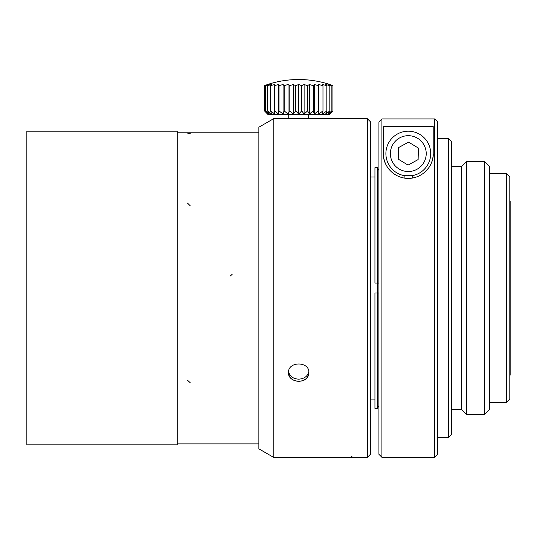 <?xml version="1.0" encoding="UTF-8"?>
<svg xmlns="http://www.w3.org/2000/svg" width="537" height="537" viewBox="0 0 537 537"><rect width="100%" height="100%" fill="white"/><g stroke="black" fill="none" stroke-linecap="round" stroke-linejoin="round"><path stroke-width="0.81" d="M509.801 375.511L510.15 375.162L510.15 200.905L509.801 200.556M506.317 173.518L509.801 177.002L509.801 399.065L506.317 402.549L506.317 173.518L489.455 173.518M377.363 293.014L377.363 283.053M367.409 118.751L370.396 121.738L370.396 454.329L367.409 457.316L367.409 118.751L273.803 118.751L273.803 192.696L273.803 118.751M273.803 457.316L351.473 457.316L351.473 456.658L351.97 456.658L351.97 457.316L367.409 457.316M288.49 372.678C287.852 361.112 309.527 361.099 308.903 372.665C308.312 377.981 304.909 380.881 298.7 381.357C292.497 380.887 289.101 377.994 288.49 372.678C287.852 382.176 305.264 384.599 308.332 375.585M433.198 126.551L433.198 153.602C433.97 162.698 425.895 177.754 408.375 178.499C390.876 177.928 382.572 162.704 383.405 153.602L383.405 126.551L433.198 126.551M378.927 121.906L381.914 118.919L381.914 457.316L378.927 454.329L378.927 121.906L381.914 118.919L434.688 118.919L434.688 457.316L437.675 454.329L437.675 121.906L434.688 118.919L437.675 121.906M381.914 118.919L434.688 118.919M433.198 153.602A24.897 24.897 0 0 1 428.64 167.96L424.337 172.645M398.481 147.628L398.212 159.12L408.039 165.101L418.122 159.583L418.39 148.084L408.563 142.11L398.481 147.628M448.63 138.667L451.617 141.654L451.617 434.413L448.63 437.4L448.63 138.667L437.675 138.667M451.617 409.516L461.578 409.516L461.578 166.551L451.617 166.551M461.578 409.516L466.552 414.497L466.552 161.57L461.578 166.551M484.481 161.57L489.455 166.551L489.455 409.516L484.481 414.497L484.481 161.57L466.552 161.57M377.43 293.014L377.43 408.422L377.927 407.919L377.43 408.422L374.94 408.422L374.94 293.014L378.927 293.014M377.927 407.919L377.927 293.014M378.927 405.697L377.927 407.422L378.927 405.697M374.94 167.645L377.43 167.645L377.927 168.148L377.43 167.645L377.43 283.053L374.94 283.053L374.94 167.645M378.927 283.053L377.43 283.053M377.927 283.053L377.927 168.148M378.927 170.37L377.927 168.645L378.927 170.37M383.405 153.602A24.897 24.897 0 0 0 388.835 169.121M410.194 178.418L406.549 178.432M404.139 175.619A22.406 22.406 0 0 1 399.582 132.961A22.406 22.406 0 0 1 429.714 147.01A22.406 22.406 0 0 1 412.705 175.572M412.705 178.076L412.705 175.337L404.139 175.364L404.139 178.123M26.85 131.196L26.85 444.871L177.21 444.871L177.21 131.196L26.85 131.196M273.803 118.59L258.868 127.215L258.868 448.851L258.868 127.376M308.822 371.577C307.694 376.283 304.318 378.813 298.7 379.162C293.249 378.847 289.886 376.424 288.624 371.886M308.654 114.374L308.654 118.764M298.7 79.523A99.58 99.58 0 0 0 267.48 84.544L264.493 85.631A97.103 79.543 90 0 1 267.956 84.544L265.533 85.631A97.103 88.001 90 0 1 269.359 84.544L267.58 85.631A97.103 93.794 90 0 1 271.662 84.544L270.574 85.631A97.103 96.734 90 0 1 274.783 84.544L274.42 85.631A97.103 96.734 -90 0 1 278.629 84.544L279.005 85.631A97.103 93.794 -90 0 1 283.086 84.544L284.194 85.631A97.103 88.001 -90 0 1 288.02 84.544L289.819 85.631A97.103 79.543 -90 0 1 293.276 84.544L295.712 85.631A97.103 68.662 -90 0 1 298.7 84.544L301.693 85.631A97.103 55.694 -90 0 1 304.117 84.544L307.587 85.631A97.103 41.034 -90 0 1 309.372 84.544L313.212 85.631A97.103 25.132 -90 0 1 314.306 84.544L318.394 85.631A97.103 8.464 -90 0 1 318.763 84.544L322.979 85.631A97.103 8.464 -90 0 0 322.609 84.544L326.825 85.631A97.103 25.132 -90 0 0 325.731 84.544L329.819 85.631A97.103 41.034 -90 0 0 328.033 84.544L331.866 85.631A97.103 55.694 -90 0 0 329.443 84.544L332.906 85.631L329.919 84.544A99.58 99.58 0 0 0 298.7 79.523C309.372 79.536 319.777 81.208 329.919 84.544L330.973 84.906M331.101 84.953L331.799 85.202M264.493 110.911L267.829 114.374L329.57 114.374L332.906 110.911L329.443 114.025L331.866 110.911L328.033 114.025L329.819 110.911L325.731 114.025L326.825 110.911L322.609 114.025L322.979 110.911L318.763 114.025L318.394 110.911L314.306 114.025L313.212 110.911L309.372 114.025L307.587 110.911L304.117 114.025L301.693 110.911L298.7 114.025L295.712 110.911L293.276 114.025L289.819 110.911L288.02 114.025L284.194 110.911L283.086 114.025L279.005 110.911L278.629 114.025L274.42 110.911L274.783 114.025L270.574 110.911L271.662 114.025L267.58 110.911L269.359 114.025L265.533 110.911L267.956 114.025L264.493 110.911M264.486 110.911L264.486 85.631M265.526 110.911L265.526 85.631M267.574 110.911L267.574 85.631M270.567 110.911L270.567 85.631M274.414 110.911L274.414 85.631M278.629 114.025L278.629 84.544M278.998 110.911L278.998 85.631M283.086 114.025L283.086 84.544M284.187 110.911L284.187 85.631M288.02 114.025L288.02 84.544M289.805 110.911L289.805 85.631M293.276 114.025L293.276 84.544M295.706 110.911L295.706 85.631M298.7 114.025L298.7 84.544M301.693 110.911L301.693 85.631M304.117 114.025L304.117 84.544M307.587 110.911L307.587 85.631M309.372 114.025L309.372 84.544M313.212 110.911L313.212 85.631M314.306 114.025L314.306 84.544M318.394 110.911L318.394 85.631M318.763 114.025L318.763 84.544M322.979 110.911L322.979 85.631M326.825 110.911L326.825 85.631M329.819 110.911L329.819 85.631M331.866 110.911L331.866 85.631M332.906 110.911L332.906 85.631M258.868 448.851L273.803 457.477L273.803 192.696M392.574 162.208A17.922 17.922 0 0 0 423.612 162.919A17.922 17.922 0 0 0 408.717 135.686A17.922 17.922 0 0 0 392.574 162.208M230.407 275.951L232.226 274.219M187.5 380.203L190.226 382.747M187.5 203.1L190.226 205.792M187.5 133.102L190.226 133.471M374.94 177.002L370.396 177.002M374.94 399.065L370.396 399.065M506.317 402.549L489.455 402.549M381.914 457.316L434.688 457.316M448.63 437.4L437.675 437.4M484.481 414.497L466.552 414.497M258.868 132.196L177.21 132.196L258.868 132.196M258.868 443.871L177.21 443.871L258.868 443.871M288.738 114.374L288.738 118.764M329.57 114.374L329.919 114.025"/></g></svg>
